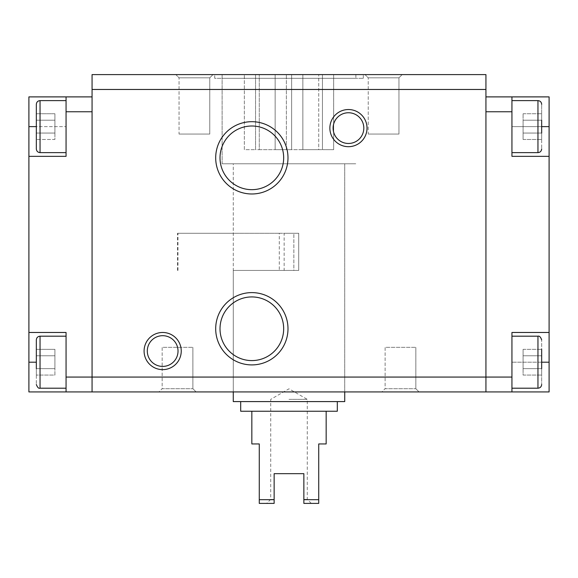 <?xml version="1.0" encoding="UTF-8"?>
<svg xmlns="http://www.w3.org/2000/svg" width="578" height="578" viewBox="0 0 578 578"><rect width="100%" height="100%" fill="white"/><g stroke="black" fill="none" stroke-linecap="round" stroke-linejoin="round"><path stroke-width="0.43" stroke-dasharray="2.89 2.17" d="M233.266 270.425L233.266 391.927L344.734 391.927L233.266 391.927L233.266 163.784L344.734 163.784L233.266 163.784L344.734 163.784L233.266 163.784L233.266 270.425L293.855 270.425L293.855 233.266L233.266 233.266M36.335 139.493L36.335 113.75L36.335 133.056L54.91 133.056L54.91 120.188L36.335 120.188L36.335 113.75L36.335 120.188L54.91 120.188L54.91 113.75L36.335 113.75L54.91 113.75L54.91 133.056L36.335 133.056L54.91 133.056L54.91 139.493L36.335 139.493L54.91 139.493L54.91 120.188L36.335 120.188L54.91 120.188L54.91 113.75L54.91 133.056L36.335 133.056M36.335 126.625L36.335 148.914C36.551 151.176 37.794 152.411 40.048 152.635L40.048 100.615C37.794 100.832 36.551 102.075 36.335 104.329L36.335 126.625L66.058 126.625L66.058 156.349L28.9 156.349L28.9 391.927L66.058 391.927L66.058 332.473L28.9 332.473L66.058 332.473L66.058 362.196L66.058 332.473L28.9 332.473M66.058 336.186L66.058 388.206L66.058 336.186L66.058 388.206L66.058 336.186L40.048 336.186L40.048 388.206L40.048 336.186C37.794 336.41 36.551 337.646 36.335 339.907L36.335 384.493L36.335 339.907L36.335 375.071L36.335 349.329L36.335 368.634L54.91 368.634L54.91 355.766L36.335 355.766L36.335 349.329L54.91 349.329L54.91 355.766L54.91 349.329L36.335 349.329M511.942 391.927L511.942 332.473L549.1 332.473L549.1 391.927L511.942 391.927L511.942 332.473L511.942 391.927L66.058 391.927L66.058 362.196L66.058 391.927M511.942 377.066L66.058 377.066M28.9 156.349L66.058 156.349L66.058 96.894L66.058 152.635L66.058 126.625L28.9 126.625L28.9 156.349L66.058 156.349L66.058 111.764L92.068 111.764L92.068 74.605L485.932 74.605L485.932 89.467L92.068 89.467M511.942 111.764L511.942 156.349L511.942 111.764L485.932 111.764L485.932 89.467M549.1 156.349L511.942 156.349L511.942 126.625L549.1 126.625L549.1 156.349L511.942 156.349L549.1 156.349L549.1 332.473L511.942 332.473L549.1 332.473M381.892 391.927L419.05 391.927L381.892 391.927L419.05 391.927L381.892 391.927L385.114 388.705L415.835 388.705L385.114 388.705L385.114 347.335L415.835 347.335L385.114 347.335L415.835 347.335L385.114 347.335L385.114 388.705L415.835 388.705L385.114 388.705L381.892 391.927M158.95 391.927L196.108 391.927L158.95 391.927L196.108 391.927L158.95 391.927L162.165 388.705L192.886 388.705L162.165 388.705L162.165 347.335L192.886 347.335L162.165 347.335L192.886 347.335L162.165 347.335L162.165 388.705L192.886 388.705L162.165 388.705L158.95 391.927M485.932 111.764L485.932 391.927M541.665 120.188L523.09 120.188L541.665 120.188L523.09 120.188L523.09 139.493L523.09 113.75L523.09 133.056L523.09 120.188L541.665 120.188L541.665 139.493L541.665 113.75L541.665 148.914L541.665 104.329L541.665 126.625L511.942 126.625L511.942 152.635L511.942 96.894L485.932 96.894M511.942 96.894L549.1 96.894L549.1 126.625M175.835 74.605L212.993 74.605L175.835 74.605L212.993 74.605L175.835 74.605L179.05 77.82L209.771 77.82L179.05 77.82L209.771 77.82L179.05 77.82L175.835 74.605M365.007 74.605L402.165 74.605L365.007 74.605L402.165 74.605L365.007 74.605L368.229 77.82L398.95 77.82L368.229 77.82L398.95 77.82L368.229 77.82L365.007 74.605M214.684 74.605L363.316 74.605L214.684 74.605L214.684 78.319L363.316 78.319L214.684 78.319M92.068 111.764L92.068 391.927M92.068 96.894L66.058 96.894L66.058 111.764M66.058 96.894L28.9 96.894L28.9 126.625M66.058 126.625L66.058 152.635L66.058 126.625M541.665 362.196L541.665 384.493L541.665 339.907L541.665 375.071L541.665 349.329L541.665 368.634L523.09 368.634L523.09 355.766L541.665 355.766L541.665 349.329L541.665 362.196L511.942 362.196L549.1 362.196M541.665 349.329L541.665 355.766L523.09 355.766L523.09 349.329L541.665 349.329L523.09 349.329L523.09 368.634L541.665 368.634L523.09 368.634L523.09 375.071L541.665 375.071L523.09 375.071L523.09 355.766L541.665 355.766L523.09 355.766L523.09 349.329L523.09 368.634L541.665 368.634M541.665 126.625L541.665 139.493L541.665 133.056L523.09 133.056L541.665 133.056M523.09 113.75L541.665 113.75L523.09 113.75M523.09 139.493L541.665 139.493L523.09 139.493L523.09 133.056L523.09 139.493M523.09 368.634L523.09 375.071L523.09 368.634M36.335 368.634L54.91 368.634L54.91 355.766L36.335 355.766L54.91 355.766L54.91 368.634L36.335 368.634L54.91 368.634L54.91 375.071L36.335 375.071L54.91 375.071L54.91 349.329L54.91 355.766L36.335 355.766M54.91 133.056L54.91 139.493L54.91 133.056M222.118 74.605L355.882 74.605L222.118 74.605L222.118 163.784L355.882 163.784L222.118 163.784L355.882 163.784L222.118 163.784L222.118 78.319L355.882 78.319L222.118 78.319M147.303 351.056A15.36 15.36 0 0 0 170.344 364.357A15.36 15.36 0 0 0 170.344 337.747A15.36 15.36 0 0 0 147.303 351.056M220.016 328.759A31.826 31.826 0 0 0 267.759 356.323A31.826 31.826 0 0 0 267.759 301.196A31.826 31.826 0 0 0 220.016 328.759M220.016 157.837A31.826 31.826 0 0 0 267.759 185.401A31.826 31.826 0 0 0 267.759 130.274A31.826 31.826 0 0 0 220.016 157.837M333.094 128.106A15.36 15.36 0 0 0 356.135 141.415A15.36 15.36 0 0 0 356.135 114.805A15.36 15.36 0 0 0 333.094 128.106M179.05 134.053L209.771 134.053L179.05 134.053L179.05 77.82L179.05 134.053L209.771 134.053L179.05 134.053M368.229 134.053L398.95 134.053L368.229 134.053L368.229 77.82L368.229 134.053L398.95 134.053L368.229 134.053M233.476 270.425L298.718 270.425L298.718 233.266L284.145 233.266L284.145 270.425L298.718 270.425L298.718 233.266L293.855 233.266L293.855 270.425L298.718 270.425L279.282 270.425L279.282 233.266L284.145 233.266M177.952 270.425L177.952 233.266L177.525 233.266L279.282 233.266M177.952 233.266L233.476 233.266M259.276 499.681L274.138 499.681L274.138 503.395L274.138 499.37L270.728 499.37L274.138 499.37L274.138 503.395L259.276 503.395L259.276 443.947L251.842 443.947M303.862 503.395L311.296 503.395L303.862 503.395L303.862 499.37L303.862 503.395L318.724 503.395L318.724 499.681L303.862 499.681L303.862 503.395M289 411.247L326.158 411.247L289 411.247M318.724 499.681L318.724 443.947L326.158 443.947M303.862 499.681L303.862 473.671L274.138 473.671L303.862 473.671L303.862 499.37L307.272 499.37L303.862 499.37L303.862 473.671L274.138 473.671L274.138 499.681M289 399.355L307.272 399.355L289 399.355M274.138 499.37L274.138 473.671L274.138 499.37M322.445 74.605L244.335 74.605L322.445 74.605L322.445 149.659L322.445 74.605L322.445 149.659L333.665 149.659L333.665 74.605L333.665 149.659L322.445 149.659L322.445 74.605M337.306 411.247L240.694 411.247M289 401.587L337.306 401.587L289 401.587M344.734 401.587L233.266 401.587M244.335 149.659L244.335 74.605L244.335 149.659L255.555 149.659L255.555 74.605L255.555 149.659L259.276 149.659L259.276 74.605L259.276 149.659L275.15 149.659L275.15 74.605L275.15 149.659L286.37 149.659L286.37 74.605L286.37 149.659L291.63 149.659L291.63 74.605L291.63 149.659L302.85 149.659L302.85 74.605L302.85 149.659L318.724 149.659L318.724 74.605L318.724 149.659L322.445 149.659L255.555 149.659L255.555 74.605L255.555 149.659L244.335 149.659M284.145 270.425L279.282 270.425M28.9 362.196L36.335 362.196M541.665 104.329C541.449 102.075 540.206 100.832 537.952 100.615L537.952 152.635C540.206 152.411 541.449 151.176 541.665 148.914M541.665 339.907C540.654 337.003 539.418 335.76 537.952 336.186L537.952 388.206C540.206 387.99 541.449 386.754 541.665 384.493M40.048 336.186L40.048 388.206C38.704 388.712 37.469 387.477 36.335 384.493M344.734 391.927L344.734 163.784L344.734 391.927M537.952 100.615L511.942 100.615M537.952 152.635L511.942 152.635M537.952 336.186L511.942 336.186M537.952 388.206L511.942 388.206M66.058 388.206L40.048 388.206M66.058 100.615L40.048 100.615M66.058 152.635L40.048 152.635M355.882 74.605L355.882 78.319M363.316 78.319L363.316 74.605M415.835 388.705L419.05 391.927L415.835 388.705L415.835 347.335L415.835 388.705M192.886 388.705L196.108 391.927L192.886 388.705L192.886 347.335L192.886 388.705M209.771 134.053L209.771 77.82L212.993 74.605L209.771 77.82L209.771 134.053M398.95 134.053L398.95 77.82L402.165 74.605L398.95 77.82L398.95 134.053M177.525 270.425L177.525 233.266M311.296 503.395L307.272 499.37L307.272 399.355L289 388.806L270.728 399.355L270.728 499.37L266.704 503.395"/><path stroke-width="0.87" d="M36.335 368.634L36.335 339.907C36.551 337.646 37.794 336.41 40.048 336.186L40.048 388.206C38.704 388.712 37.469 387.477 36.335 384.493M36.335 349.329L36.335 355.766M36.335 133.056L36.335 139.493M36.335 148.914L36.335 104.329C36.551 102.075 37.794 100.832 40.048 100.615L40.048 152.635C37.794 152.411 36.551 151.176 36.335 148.914M36.335 362.196L28.9 362.196L28.9 391.927L549.1 391.927L549.1 332.473L511.942 332.473L511.942 377.066L92.068 377.066L92.068 391.927M511.942 96.894L511.942 156.349L549.1 156.349L549.1 96.894L485.932 96.894M511.942 111.764L485.932 111.764M549.1 156.349L549.1 332.473M511.942 377.066L511.942 391.927M92.068 89.467L485.932 89.467L485.932 74.605L92.068 74.605L92.068 377.066L66.058 377.066L66.058 332.473L28.9 332.473L28.9 96.894L92.068 96.894M329.872 128.106A18.575 18.575 0 0 0 357.739 144.197A18.575 18.575 0 0 0 357.739 112.024A18.575 18.575 0 0 0 329.872 128.106M215.695 157.837A36.147 36.147 0 0 0 269.919 189.136A36.147 36.147 0 0 0 269.919 126.531A36.147 36.147 0 0 0 215.695 157.837M215.695 328.759A36.147 36.147 0 0 0 269.919 360.065A36.147 36.147 0 0 0 269.919 297.453A36.147 36.147 0 0 0 215.695 328.759M144.088 351.056A18.575 18.575 0 0 0 171.955 367.138A18.575 18.575 0 0 0 171.955 334.965A18.575 18.575 0 0 0 144.088 351.056M485.932 89.467L485.932 391.927M28.9 156.349L66.058 156.349L66.058 96.894M66.058 111.764L92.068 111.764M66.058 391.927L66.058 377.066M28.9 362.196L28.9 332.473M541.665 368.634L541.665 349.329M541.665 133.056L541.665 120.188M147.303 351.056A15.36 15.36 0 0 0 170.344 364.357A15.36 15.36 0 0 0 170.344 337.747A15.36 15.36 0 0 0 147.303 351.056M220.016 328.759A31.826 31.826 0 0 0 267.759 356.323A31.826 31.826 0 0 0 267.759 301.196A31.826 31.826 0 0 0 220.016 328.759M220.016 157.837A31.826 31.826 0 0 0 267.759 185.401A31.826 31.826 0 0 0 267.759 130.274A31.826 31.826 0 0 0 220.016 157.837M333.094 128.106A15.36 15.36 0 0 0 356.135 141.415A15.36 15.36 0 0 0 356.135 114.805A15.36 15.36 0 0 0 333.094 128.106M274.138 499.681L259.276 499.681L259.276 503.395L274.138 503.395L274.138 473.671L303.862 473.671L303.862 499.681L318.724 499.681L318.724 503.395L303.862 503.395L303.862 499.681M318.724 499.681L318.724 443.947L326.158 443.947L326.158 411.247M259.276 499.681L259.276 443.947L251.842 443.947L251.842 411.247M240.694 401.587L240.694 411.247L337.306 411.247L337.306 401.587M233.266 391.927L233.266 401.587L344.734 401.587L344.734 391.927M541.665 126.625L549.1 126.625M541.665 362.196L549.1 362.196M36.335 126.625L28.9 126.625M541.665 384.493C541.449 386.754 540.206 387.99 537.952 388.206L537.952 336.186C539.418 335.76 540.654 337.003 541.665 339.907M541.665 148.914C541.449 151.176 540.206 152.411 537.952 152.635L537.952 100.615C540.206 100.832 541.449 102.075 541.665 104.329M537.952 336.186L511.942 336.186M537.952 388.206L511.942 388.206M537.952 100.615L511.942 100.615M537.952 152.635L511.942 152.635M66.058 336.186L40.048 336.186M66.058 388.206L40.048 388.206M66.058 100.615L40.048 100.615M66.058 152.635L40.048 152.635"/></g></svg>

